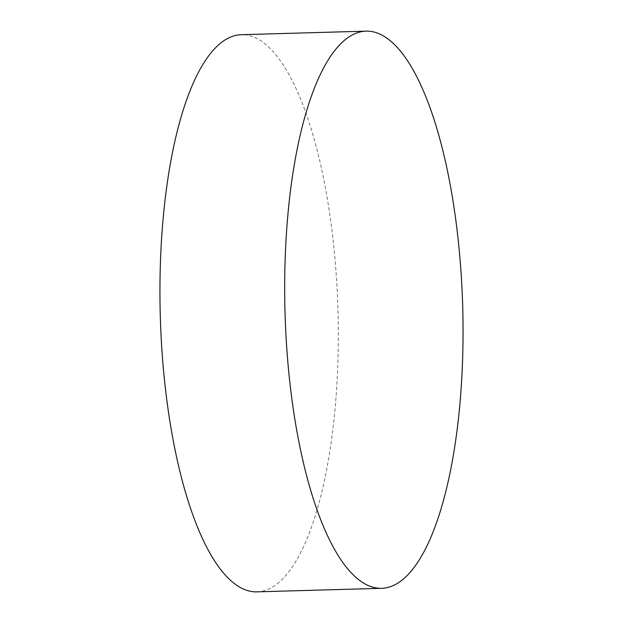<?xml version="1.0" encoding="UTF-8"?>
<svg xmlns="http://www.w3.org/2000/svg" width="623" height="623" viewBox="0 0 623 623"><rect width="100%" height="100%" fill="white"/><g stroke="black" fill="none" stroke-linecap="round" stroke-linejoin="round"><path stroke-width="0.47" stroke-dasharray="3.12 2.34" d="M257.065 591.85A278.683 88.887 88.4 0 0 338.001 311.235A278.683 88.887 88.4 0 0 241.194 34.701"/><path stroke-width="0.93" d="M462.733 307.676A278.683 88.887 -91.6 0 1 381.806 588.299A278.683 88.887 -91.6 0 1 284.999 311.765A278.683 88.887 -91.6 0 1 365.935 31.15A278.683 88.887 -91.6 0 1 462.733 307.676M365.935 31.15L241.194 34.701A278.683 88.887 88.4 0 0 160.267 315.324A278.683 88.887 88.4 0 0 257.065 591.85L381.806 588.299"/></g></svg>
